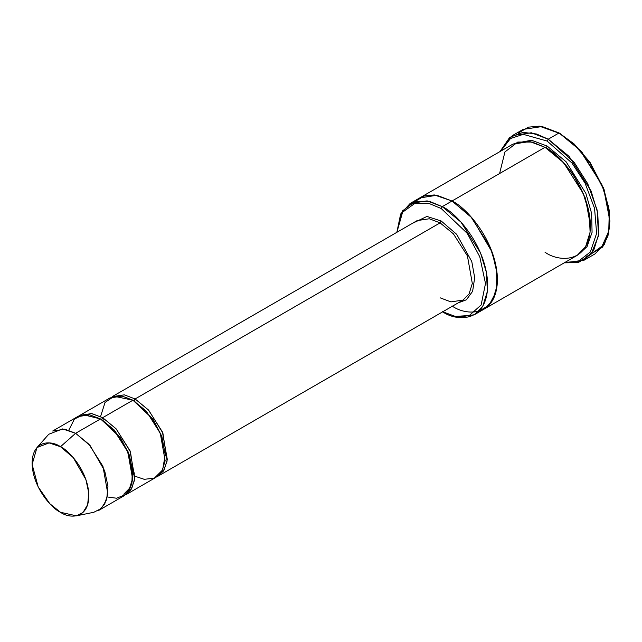 <?xml version="1.0" encoding="UTF-8"?>
<svg xmlns="http://www.w3.org/2000/svg" width="642" height="642" viewBox="0 0 642 642"><rect width="100%" height="100%" fill="white"/><g stroke="black" fill="none" stroke-linecap="round" stroke-linejoin="round"><path stroke-width="0.96" d="M417.156 220.599L429.289 218.77L440.099 222.87L441.182 220.992L426.962 216.442L412.268 223.416L426.962 216.442L441.182 220.992L456.663 234.306L471.782 261.551L474.687 277.729L472.616 291.316L466.405 299.782L458.155 302.896L466.405 299.782L472.616 291.316L474.687 277.729L471.782 261.551L456.663 234.306L441.182 220.992L440.099 222.87L135.117 398.955L134.034 400.825L153.021 419.178L161.88 436.464L165.387 455.764L161.88 436.464L153.021 419.178L134.034 400.825L135.117 398.955L148.43 409.941L162.434 431.978L167.321 459.544L164.095 469.992L156.945 476.733L163.397 471.108L167.129 460.972L162.875 433.053L148.727 410.27L135.117 398.955L440.099 222.87L429.289 218.77L417.156 220.599L112.173 396.676L124.299 394.846L135.117 398.955M609.9 220.992L604.05 189.334L589.998 162.298L574.084 143.92L559.07 132.95L573.306 143.519L589.565 162.298L603.921 189.92L609.9 220.992L607.966 235.919L602.581 247.114L585.825 257.001M547.169 141.071L572.006 163.076L585.119 183.267L594.564 208.385L596.619 233.375L590.343 251.993L578.466 261.238L564.944 262.434L578.466 261.238L590.343 251.993L596.619 233.375L594.564 208.385L585.119 183.267L572.006 163.076L547.169 141.071L523.27 134.339L510.47 138.544L500.704 151.167L510.47 138.544L523.27 134.339L547.169 141.071L548.252 139.194L547.169 141.071M564.238 262.835L578.306 262.578L591.121 254.192L598.496 235.807L597.156 210.127L587.751 183.748L574.189 162.386L548.252 139.194L569.125 156.423L591.049 190.939L597.734 213.008L598.713 234.121L593.657 250.492L584.196 260.146L564.238 262.835M441.182 208.506L467.296 233.399L479.783 256.8L485.496 283.507L481.131 304.99L469.262 315.543L455.274 316.394L442.755 311.787L455.274 316.394L469.262 315.543L481.131 304.99L485.496 283.507L479.783 256.8L467.296 233.399L441.182 208.506L429.008 203.45L415.085 203.249L402.59 212.213L396.868 232.308L402.59 212.213L415.085 203.249L429.008 203.45L441.182 208.506L442.266 206.636L441.182 208.506M442.266 311.53C455.547 321.313 487.069 323.769 487.687 285.305C487.069 246.127 455.547 212.197 442.266 206.636L460.916 222.028L480.513 252.868L486.476 272.593L487.35 291.46L482.84 306.09L474.382 314.716L457.698 317.325L442.731 311.795M76.398 515.839L93.812 512.284L101.372 508.432L106.684 499.548L107.952 486.187L104.694 470.875L90.169 445.66L75.628 433.294L88.949 444.288L102.945 466.317L107.84 493.883L104.614 504.331L98.571 510.494L123.449 496.138L129.483 489.974L132.709 479.518L127.822 451.96L113.827 429.923L100.505 418.929L75.628 433.294L60.492 446.72L73.212 457.545L85.916 479.606L88.773 493L87.657 504.692L83.011 512.46L76.398 515.839L60.492 512.284C68.79 518.391 88.492 519.932 88.877 495.889C88.492 471.405 68.79 450.194 60.492 446.72C52.187 440.605 32.485 439.072 32.1 463.107C32.485 487.599 52.187 508.801 60.492 512.284L49.811 503.713L38.191 486.925L32.124 464.447L36.971 447.554L49.081 442.9L60.492 446.72L75.628 433.294L62.595 428.928L48.76 434.249L36.971 447.554M132.942 474.494L129.435 455.194L120.576 437.916L101.051 419.25L101.588 419.555L102.664 417.685L115.985 428.679L129.989 450.708L134.876 478.274L131.65 488.722L124.5 495.463L130.952 489.838L134.684 479.702L130.43 451.783L116.282 429L102.664 417.685L101.588 419.555L114.461 430.18L127.991 451.478L132.717 478.129L129.604 488.225L123.762 494.188M102.664 417.685L91.292 413.496L78.669 416.08L79.728 415.414L91.854 413.584L102.664 417.685L132.95 400.199L102.664 417.685M68.79 430.188L74.432 419.049L83.267 414.708L100.505 418.929L117.959 434.891L126.843 449.729L132.356 467.633L131.883 484.06L125.671 494.573L116.555 498.224L107.342 496.972M133.496 400.52L134.034 400.825L133.496 400.52M100.569 416.554L105.047 402.438L114.156 396.274L132.95 400.199L122.132 396.098L110.007 397.928L79.728 415.414M584.196 260.146L595.014 253.903L604.475 244.249L609.531 227.878L608.544 206.764L601.867 184.695L579.935 150.172L559.07 132.95L548.252 139.194L559.07 132.95L542.129 126.53L523.126 129.395L512.308 135.639L531.311 132.774L548.252 139.194L536.511 134.001L523.053 132.364L509.724 137.364L500.006 151.576L512.308 135.639M547.169 146.063L546.093 147.941L558.588 157.234L572.865 173.789L585.392 198.121L590.431 225.358L585.392 198.121L572.865 173.789L558.588 157.234L546.093 147.941L547.169 146.063L566.108 161.776L585.865 193.37L591.627 213.425L592.076 232.324L587.053 246.648L578.193 254.746L587.053 246.648L592.076 232.324L591.627 213.425L585.865 193.37L566.108 161.776L547.169 146.063L531.472 140.237L513.993 143.543M545.556 147.636L546.093 147.941L545.556 147.636M499.588 173.541L504.933 151.945L517.757 142.067L532.29 142.067L545.01 147.315L442.266 206.636L452 201.018L470.65 216.402L490.247 247.25L496.21 266.976L497.093 285.834L492.574 300.472L484.116 309.099L492.574 300.464L497.085 285.834L496.21 266.976L490.247 247.25L470.65 216.402L452 201.018L545.01 147.315L529.867 141.569L512.886 144.129L419.876 197.832L436.857 195.272L452 201.01L436.745 195.248L419.659 197.961L436.857 195.272L452 201.018L471.998 217.919L492.205 252.274L497.109 273.396L495.913 292.214L489.076 305.175L478.876 311.266M474.382 314.716L483.891 309.227M484.116 309.099L577.126 255.396L585.584 246.769L590.102 232.139L589.228 213.272L583.257 193.547L563.66 162.707L545.01 147.315C558.299 152.876 589.813 186.814 590.431 225.992C589.813 264.456 558.299 261.992 545.01 252.218M158.052 476.155L463.043 300.071L469.085 293.908L472.311 283.459L467.424 255.893L453.421 233.865L440.099 222.87L453.421 233.865L467.424 255.893L472.311 283.459L469.085 293.908L463.043 300.071L450.917 301.9L440.099 297.8M125.607 494.886L155.894 477.399L161.936 471.236L165.155 460.787L160.267 433.222L146.272 411.193L132.95 400.199L151.769 418.006L160.877 434.722L165.331 454.014L162.635 469.928L154.345 478.186L144.249 479.309L135.045 476.26M452 305.913C465.281 315.695 496.804 318.151 497.422 279.687C496.804 240.509 465.281 206.58 452 201.01L434.361 194.951L424.498 195.842L415.382 201.283L413.151 203.851M396.844 232.324L400.664 214.003L410.15 203.45L427.123 200.89L442.266 206.636L429.618 201.403L415.157 201.347L402.341 211.017L396.844 232.324M518.126 133.223L528.326 127.156L539.352 126.161L560.153 133.576L581.58 151.552L603.528 187.929L609.314 210.608L608.76 231.305L602.076 246.151L591.475 253.734M52.684 431.023L64.818 429.193L75.628 433.294L100.505 418.929L89.687 414.828L77.562 416.658L52.684 431.023M560.153 133.576L559.07 132.95M134.796 473.178L132.91 472.022M103.177 420.598L103.113 417.95M410.15 203.45L419.876 197.832"/></g></svg>
